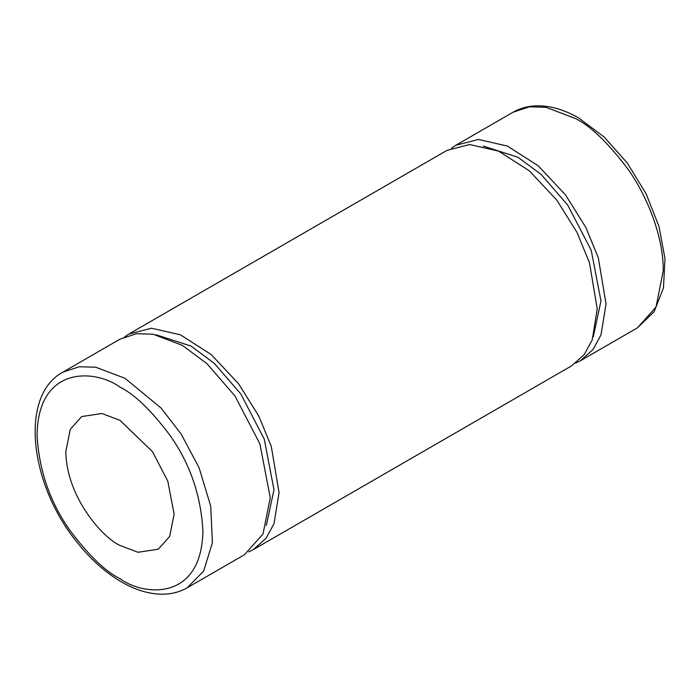 <?xml version="1.0" encoding="UTF-8"?>
<svg xmlns="http://www.w3.org/2000/svg" width="700" height="700" viewBox="0 0 700 700"><rect width="100%" height="100%" fill="white"/><g stroke="black" fill="none" stroke-linecap="round" stroke-linejoin="round"><path stroke-width="1.05" d="M593.32 336.691L600.968 300.947L591.211 250.25L567.796 205.188L541.258 174.545L518.035 157.308L483.262 146.064M253.286 549.631L571.462 365.934L584.316 354.515L592.209 339.929L597.24 308.963L589.479 262.762L576.966 232.365L556.71 199.999L529.401 170.879L498.593 151.13L469.674 144.532L447.002 150.369L128.826 334.066L151.498 328.23L180.416 334.828L211.225 354.576L238.534 383.696L258.79 416.062L271.303 446.46L279.064 492.66L274.033 523.626L266.14 538.212L253.286 549.631L248.727 551.906M124.582 336.875L128.826 334.066M266.341 525.472L273.989 489.729L264.233 439.031L240.818 393.969L214.279 363.326L191.056 346.089L156.284 334.836M270.261 497.744L259.91 443.94L235.06 396.121L206.903 363.598L182.254 345.31L152.924 334.18L136.343 333.725L120.024 339.141L62.825 372.172L79.144 366.756L95.716 367.211L125.055 378.332L161.184 408.152L181.248 434.192L199.15 467.915L210.718 506.126L212.415 542.675L203.665 571.025L187.285 587.738L244.484 554.715L263.025 533.925L270.261 497.744M65.817 451.623C66.561 498.33 104.134 538.79 119.98 545.423L138.031 552.274L158.27 549.22L169.68 536.419L174.134 514.159L167.764 481.049L152.469 451.623L119.98 420.35L101.92 413.507L81.681 416.561L70.271 429.354L65.817 451.623M451.561 148.094L455.805 145.285L478.476 139.457L507.395 146.055L538.204 165.795L565.512 194.924L585.76 227.281L598.281 257.679L606.043 303.879L601.011 334.845L593.119 349.431L580.265 360.859L575.706 363.125M119.98 387.126C134.391 394.17 150.972 410.13 169.732 435.006C189.857 463.26 200.918 495.18 202.904 530.766C201.775 600.994 144.235 596.496 119.98 578.646C105.56 571.602 88.979 555.642 70.219 530.766C50.094 502.521 39.034 470.601 37.047 435.006C38.176 364.787 95.716 369.276 119.98 387.126M455.805 145.285L513.012 112.263L529.331 106.837L545.904 107.301L575.242 118.422C590.538 125.895 608.134 142.835 628.04 169.234C646.94 195.737 663.591 236.556 663.241 270.856L656.005 307.037L637.464 327.828L580.265 360.859M187.285 587.738C180.329 591.719 172.629 593.863 164.194 594.16C151.401 594.501 138.162 590.992 124.477 583.616C106.837 573.974 90.624 559.676 75.845 540.733C29.444 482.86 19.521 395.439 62.825 372.172M513.012 112.263C519.969 108.281 527.66 106.138 536.095 105.84C549.876 105.49 564.121 109.567 578.83 118.064L604.266 137.112L627.288 163.03L646.056 193.664L658.997 226.459L665 258.685L663.469 287.831L654.194 311.649L637.464 327.828"/></g></svg>
